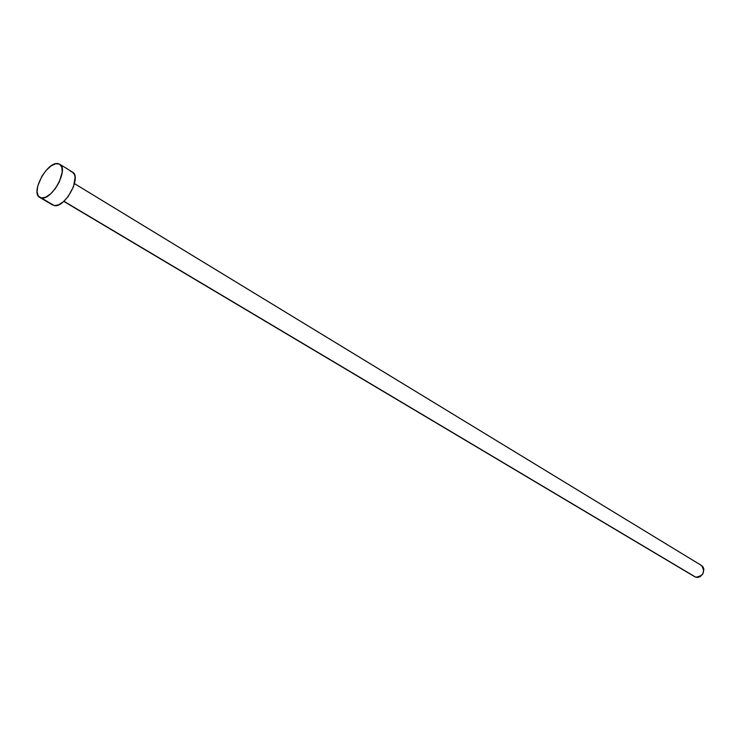 <?xml version="1.0" encoding="UTF-8"?>
<svg xmlns="http://www.w3.org/2000/svg" width="741" height="741" viewBox="0 0 741 741"><rect width="100%" height="100%" fill="white"/><g stroke="black" fill="none" stroke-linecap="round" stroke-linejoin="round"><path stroke-width="1.11" d="M63.921 201.246L695.771 577.202C703.487 575.942 705.423 572.061 701.579 565.54L703.07 567.004L703.876 569.134L702.866 573.951L700.189 576.609L697.966 577.378L695.771 577.202L63.921 201.246M41.339 197.967L54.288 205.6C64.949 208.295 82.075 176.719 72.498 172.107L74.656 175.015L75.11 177.331L73.591 186.482L68.283 196.346L63.504 201.626L58.585 204.868L54.288 205.6L39.736 197.402C30.205 192.864 47.081 161.445 57.854 163.604L59.697 164.233C69.219 168.8 51.935 200.598 41.339 197.967L38.347 196.106L37.078 191.938L37.708 186.093L41.913 176.182L46.275 170.226L51.157 165.854L55.825 163.715L59.576 164.159L61.827 167.142L62.235 172.227L59.261 182.054L55.334 188.594L50.536 193.92L45.618 197.208L41.339 197.967M52.676 205.025L39.745 197.412M70.636 171.467L72.368 172.023M63.772 201.385L694.789 576.757M700.551 565.077L701.532 565.513M74.471 183.62L701.579 565.54M59.715 164.243L72.498 172.107"/></g></svg>
